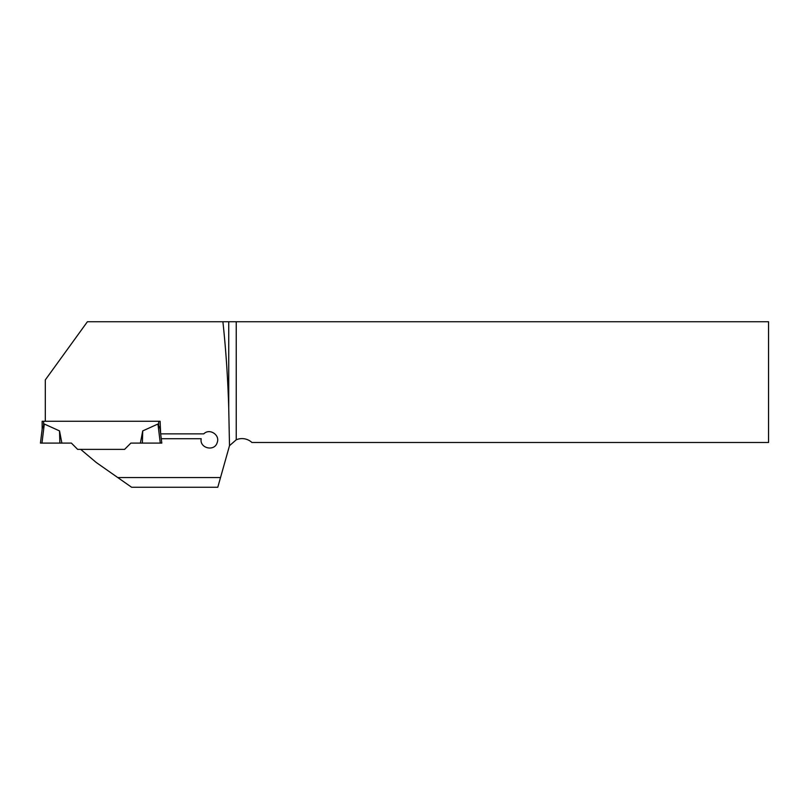 <?xml version="1.0" encoding="UTF-8"?>
<svg xmlns="http://www.w3.org/2000/svg" width="809" height="809" viewBox="0 0 809 809"><rect width="100%" height="100%" fill="white"/><g stroke="black" fill="none" stroke-linecap="round" stroke-linejoin="round"><path stroke-width="1.21" d="M228.735 408.363L228.735 321.739L236.238 321.739L236.238 439.793L229.503 445.688L228.735 408.363C227.865 378.481 225.913 349.609 222.9 321.739L87.402 321.739L45.304 379.906L45.304 421.267L42.149 421.267L42.149 429.255M229.503 445.688L217.793 487.261L131.624 487.261L117.76 477.553L220.392 477.553M117.76 477.553L96.271 462.505L80.698 449.379L124.596 449.379L130.876 443.089L142.384 443.089L140.382 443.089L142.718 430.914L157.937 424.017L160.02 428.618L161.8 443.089L161.284 438.721L201.208 438.721C199.257 448.257 214.557 451.968 217.186 442.584C220.281 434.949 209.521 427.931 203.777 433.867L160.708 433.867L160.101 429.255M45.304 421.267L160.101 421.267L160.667 433.867M127.822 446.143L124.596 449.379M228.735 321.739L222.9 321.739M236.238 439.793A14.562 14.562 0 0 1 251.902 442.483L768.55 442.483L768.55 321.739L236.238 321.739M157.937 424.017L160.283 443.089L161.8 443.089L161.264 438.721M160.101 421.267L158.645 421.267L158.645 424.968M44.313 424.017L41.967 443.089L40.45 443.089L42.23 428.618L44.313 424.017L59.532 430.914L59.866 443.089L61.868 443.089L59.532 430.914M80.698 449.379L77.654 449.379L71.374 443.089L61.868 443.089M41.967 443.089L59.866 443.089M142.718 430.914L142.384 443.089L160.283 443.089M43.605 421.267L43.605 424.968"/></g></svg>

